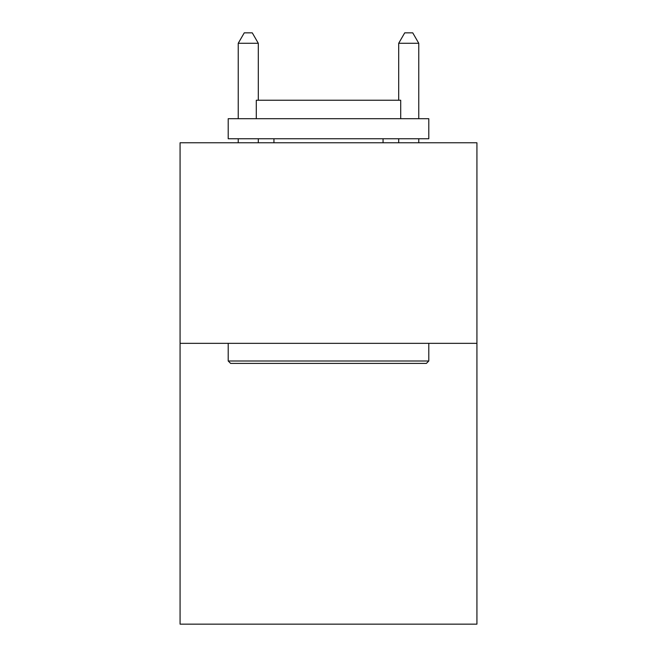 <?xml version="1.0" encoding="UTF-8"?>
<svg xmlns="http://www.w3.org/2000/svg" width="657" height="657" viewBox="0 0 657 657"><rect width="100%" height="100%" fill="white"/><g stroke="black" fill="none" stroke-linecap="round" stroke-linejoin="round"><path stroke-width="0.99" d="M476.925 343.34L476.925 624.15L180.075 624.15L180.075 142.766L476.925 142.766L476.925 343.34L180.075 343.34M230.615 363.403L228.209 360.997L428.791 360.997L426.385 363.403L230.615 363.403M428.791 118.695L428.791 138.758L228.209 138.758L228.209 118.695L428.791 118.695M256.296 118.695L256.296 100.242L400.704 100.242L400.704 118.695M428.791 343.34L428.791 360.997M228.209 343.34L228.209 360.997M383.056 138.758L383.056 142.766M273.944 138.758L273.944 142.766M258.3 100.242L258.3 43.28L238.236 43.28L238.236 118.695M238.236 138.758L238.236 142.766M258.3 138.758L258.3 142.766M238.236 43.28L244.256 32.85L252.28 32.85L258.3 43.28M418.764 142.766L418.764 138.758M418.764 118.695L418.764 43.28L398.7 43.28L398.7 100.242M398.7 142.766L398.7 138.758M398.7 43.28L404.72 32.85L412.744 32.85L418.764 43.28"/></g></svg>
